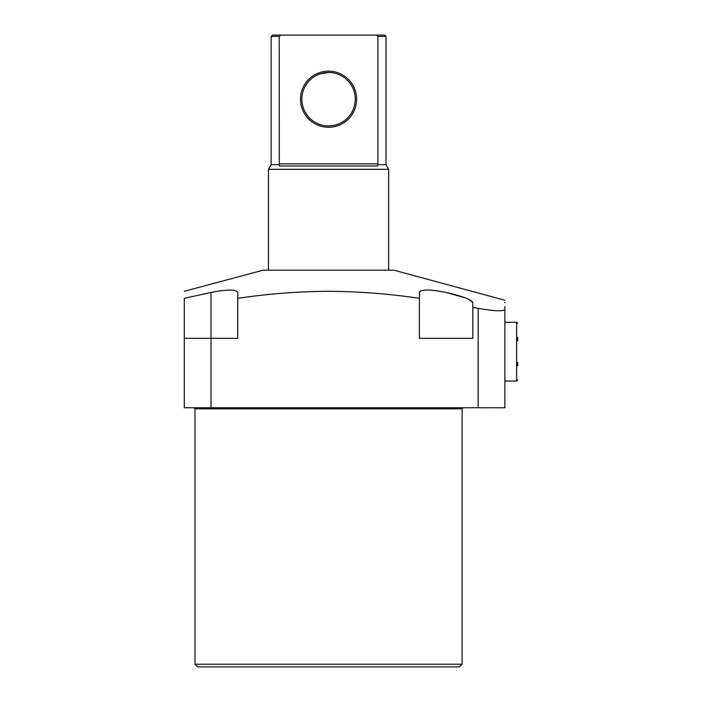 <?xml version="1.0" encoding="UTF-8"?>
<svg xmlns="http://www.w3.org/2000/svg" width="702" height="702" viewBox="0 0 702 702"><rect width="100%" height="100%" fill="white"/><g stroke="black" fill="none" stroke-linecap="round" stroke-linejoin="round"><path stroke-width="1.05" d="M184.301 291.304L263.11 270.191L394.006 270.191L504.878 300.263M216.058 291.47L211.012 292.453C227.211 289.277 236.118 289.277 237.732 292.453L237.732 298.332L237.68 292.111M221.209 290.681L218.717 291.04M209.38 292.804L184.301 298.332C184.301 289.084 184.301 289.084 184.301 298.332L211.012 292.453L211.012 338.311L237.732 338.311L237.732 298.332C268.006 293.805 298.28 291.462 328.562 291.304C358.845 291.462 389.119 293.805 419.392 298.332L419.392 338.311L472.815 338.311L472.815 307.318L478.159 308.336C494.322 311.161 503.229 311.53 504.878 309.433L504.878 306.581M419.392 298.332L419.392 292.453C420.989 289.277 429.896 289.277 446.103 292.453C462.285 296.147 471.191 299.5 472.815 302.509L468.453 299.184M459.459 666.9L197.657 666.9L194.989 664.232L462.135 664.232L459.459 666.9M504.878 309.433C504.878 296.893 504.878 296.893 504.878 309.433L504.878 407.765L478.159 407.765L478.159 308.336M211.012 407.765L184.301 407.765L184.301 338.311L211.012 338.311L211.012 407.765L478.159 407.765M504.878 302.816L504.878 302.229M184.301 298.332L184.301 338.311M483.081 309.213L482.414 309.099M465.022 297.78L445.814 292.392M441.128 291.488L436.486 290.76M431.44 290.216L429.106 290.075M425.509 290.075L423.806 290.207M421.428 290.681L419.928 291.418M237.732 292.453L237.732 298.332M472.815 302.509L472.815 307.318M356.607 99.219A28.054 28.054 0 0 1 328.562 127.264A28.054 28.054 0 0 1 300.509 99.219A28.054 28.054 0 0 1 328.562 71.165A28.054 28.054 0 0 1 356.607 99.219M301.842 99.219A26.711 26.711 0 0 0 328.562 125.93A26.711 26.711 0 0 0 355.273 99.219A26.711 26.711 0 0 0 328.562 72.499A26.711 26.711 0 0 0 301.842 99.219M330.668 72.587L328.562 72.499C342.348 74.903 342.348 74.903 328.562 72.499C314.768 74.903 314.768 74.903 328.562 72.499L320.165 73.85M319.717 74.008L317.874 74.728M377.913 36.434L376.351 35.1L384.661 35.1L385.995 36.434L377.913 36.434L377.913 163.864L279.212 163.864L279.299 164.663L279.212 36.434L271.121 36.434L271.121 164.663L279.299 164.663L279.624 166.005L377.492 166.005L377.816 164.663L385.995 164.663L388.671 169.296L388.671 270.191M271.121 164.663L268.454 169.296L388.671 169.296M377.913 163.864L377.816 164.663M279.299 164.672L279.133 165.216M271.121 36.434L272.455 35.1L376.351 35.1M280.774 35.1L279.212 36.434L280.774 35.1M332.687 72.824L334.521 73.175M338.425 74.386L339.241 74.728M517.699 365.83L517.699 362.355M517.699 340.979L517.699 337.513M462.135 664.232L462.135 408.836L194.989 408.836L193.919 407.765M504.878 381.054L516.628 381.054L516.628 322.279L504.878 322.279L516.628 322.279L517.699 323.35L516.628 322.279M194.989 408.836L194.989 664.232M462.135 408.836L463.197 407.765M268.454 169.296L268.454 270.191M385.995 164.663L385.995 36.434M516.628 381.054L517.699 379.984"/></g></svg>
